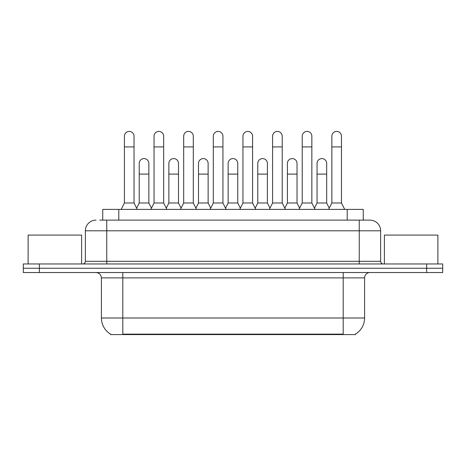 <?xml version="1.0" encoding="UTF-8"?>
<svg xmlns="http://www.w3.org/2000/svg" width="466" height="466" viewBox="0 0 466 466"><rect width="100%" height="100%" fill="white"/><g stroke="black" fill="none" stroke-linecap="round" stroke-linejoin="round"><path stroke-width="0.7" d="M99.8 220.109L106.755 220.109L99.8 220.109L102.747 220.109L102.747 209.409L363.253 209.409L363.253 220.109M355.506 334.058L355.506 334.588L110.494 334.588L110.494 334.058M110.658 334.157A18.722 18.722 0 0 1 101.402 318.004L122.803 318.004L122.803 334.157L343.197 334.157L343.197 318.004L364.598 318.004L364.598 277.882A5.347 5.347 0 0 1 369.946 272.534M101.402 318.004L101.402 277.882C101.087 274.631 99.305 272.849 96.054 272.534M355.342 334.157A18.722 18.722 0 0 0 364.598 318.004M39.348 263.972L442.7 263.972L442.7 268.253L23.3 268.253L23.3 272.534L39.348 272.534L39.348 268.253L23.3 268.253L23.3 263.972L39.348 263.972L39.348 268.253L442.7 268.253L442.7 272.534L39.348 272.534M96.054 220.109A10.701 10.701 0 0 0 85.354 230.804L85.354 261.298A2.674 2.674 0 0 1 82.68 263.972M380.646 230.804L106.755 230.804L106.755 220.109L369.946 220.109A10.701 10.701 0 0 1 380.646 230.804L380.646 261.298C380.792 262.911 381.683 263.803 383.32 263.972M106.755 263.972L106.755 261.298L359.245 261.298L359.245 220.109L369.783 220.109M121.195 209.409L124.405 202.99L134.033 202.99L137.243 209.409M134.033 202.99L134.033 136.229A4.817 4.817 0 0 0 129.222 131.412A4.817 4.817 0 0 1 129.525 131.424M124.405 202.99L124.405 146.924L134.033 146.924M124.405 146.924L124.405 136.229A4.817 4.817 0 0 1 129.222 131.412M136.631 208.18L139.223 202.99L148.852 202.99L151.444 208.18M148.852 202.99L148.852 163.403A4.817 4.817 0 0 0 144.338 158.597A4.817 4.817 0 0 1 148.852 163.403M139.223 202.99L139.223 174.103L148.852 174.103M139.223 174.103L139.223 163.403A4.817 4.817 0 0 1 144.338 158.597M150.833 209.409L154.042 202.99L163.671 202.99L166.88 209.409M163.671 202.99L163.671 136.229A4.817 4.817 0 0 0 158.854 131.412A4.817 4.817 0 0 1 159.156 131.424M154.042 202.99L154.042 146.924L163.671 146.924M154.042 146.924L154.042 136.229A4.817 4.817 0 0 1 158.854 131.412M180.47 209.409L183.68 202.99L193.308 202.99L196.518 209.409M193.308 202.99L193.308 136.229A4.817 4.817 0 0 0 188.491 131.412A4.817 4.817 0 0 1 188.794 131.424M183.68 202.99L183.68 146.924L193.308 146.924M183.68 146.924L183.68 136.229A4.817 4.817 0 0 1 188.491 131.412M210.102 209.409L213.311 202.99L222.94 202.99L226.15 209.409M222.94 202.99L222.94 136.229A4.817 4.817 0 0 0 218.129 131.412A4.817 4.817 0 0 1 218.432 131.424M213.311 202.99L213.311 146.924L222.94 146.924M213.311 146.924L213.311 136.229A4.817 4.817 0 0 1 218.129 131.412M239.74 209.409L242.949 202.99L252.578 202.99L255.787 209.409M252.578 202.99L252.578 136.229A4.817 4.817 0 0 0 247.766 131.412A4.817 4.817 0 0 1 248.069 131.424M242.949 202.99L242.949 146.924L252.578 146.924M242.949 146.924L242.949 136.229A4.817 4.817 0 0 1 247.766 131.412M166.263 208.18L168.861 202.99L178.49 202.99L181.082 208.18M178.49 202.99L178.49 163.403A4.817 4.817 0 0 0 173.975 158.597A4.817 4.817 0 0 1 178.49 163.403M168.861 202.99L168.861 174.103L178.49 174.103M168.861 174.103L168.861 163.403A4.817 4.817 0 0 1 173.975 158.597M195.901 208.18L198.499 202.99L208.127 202.99L210.719 208.18M208.127 202.99L208.127 163.403A4.817 4.817 0 0 0 203.613 158.597A4.817 4.817 0 0 1 208.127 163.403M198.499 202.99L198.499 174.103L208.127 174.103M198.499 174.103L198.499 163.403A4.817 4.817 0 0 1 203.613 158.597M225.538 208.18L228.13 202.99L237.759 202.99L240.357 208.18M237.759 202.99L237.759 163.403A4.817 4.817 0 0 0 233.25 158.597A4.817 4.817 0 0 1 237.759 163.403M228.13 202.99L228.13 174.103L237.759 174.103M228.13 174.103L228.13 163.403A4.817 4.817 0 0 1 233.25 158.597M81.608 263.972L81.608 235.085L28.117 235.085L28.117 263.972M437.883 263.972L437.883 235.085L384.392 235.085L384.392 263.972M269.377 209.409L272.587 202.99L282.215 202.99L285.425 209.409M282.215 202.99L282.215 136.229A4.817 4.817 0 0 0 277.398 131.412A4.817 4.817 0 0 1 277.701 131.424M272.587 202.99L272.587 146.924L282.215 146.924M272.587 146.924L272.587 136.229A4.817 4.817 0 0 1 277.398 131.412M299.015 209.409L302.224 202.99L311.853 202.99L315.063 209.409M311.853 202.99L311.853 136.229A4.817 4.817 0 0 0 307.036 131.412A4.817 4.817 0 0 1 307.339 131.424M302.224 202.99L302.224 146.924L311.853 146.924M302.224 146.924L302.224 136.229A4.817 4.817 0 0 1 307.036 131.412M328.647 209.409L331.856 202.99L341.485 202.99L344.7 209.409M341.485 202.99L341.485 136.229A4.817 4.817 0 0 0 336.673 131.412A4.817 4.817 0 0 1 336.976 131.424M331.856 202.99L331.856 146.924L341.485 146.924M331.856 146.924L331.856 136.229A4.817 4.817 0 0 1 336.673 131.412M255.176 208.18L257.768 202.99L267.397 202.99L269.995 208.18M267.397 202.99L267.397 163.403A4.817 4.817 0 0 0 262.882 158.597A4.817 4.817 0 0 1 267.397 163.403M257.768 202.99L257.768 174.103L267.397 174.103M257.768 174.103L257.768 163.403A4.817 4.817 0 0 1 262.882 158.597M284.808 208.18L287.406 202.99L297.034 202.99L299.626 208.18M297.034 202.99L297.034 163.403A4.817 4.817 0 0 0 292.52 158.597A4.817 4.817 0 0 1 297.034 163.403M287.406 202.99L287.406 174.103L297.034 174.103M287.406 174.103L287.406 163.403A4.817 4.817 0 0 1 292.52 158.597M314.445 208.18L317.043 202.99L326.672 202.99L329.264 208.18M326.672 202.99L326.672 163.403A4.817 4.817 0 0 0 322.157 158.597A4.817 4.817 0 0 1 326.672 163.403M317.043 202.99L317.043 174.103L326.672 174.103M317.043 174.103L317.043 163.403A4.817 4.817 0 0 1 322.157 158.597M341.06 334.588L341.06 334.058M124.94 334.588L124.94 334.058M118.795 220.109L118.795 209.409M347.205 220.109L347.205 209.409M343.197 272.534L343.197 277.882L101.402 277.882M364.598 277.882L343.197 277.882L343.197 318.004L122.803 318.004L122.803 272.534M426.652 272.534L426.652 263.972M85.354 261.298L106.755 261.298L106.755 230.804L85.354 230.804M359.245 263.972L359.245 261.298L380.646 261.298"/></g></svg>
